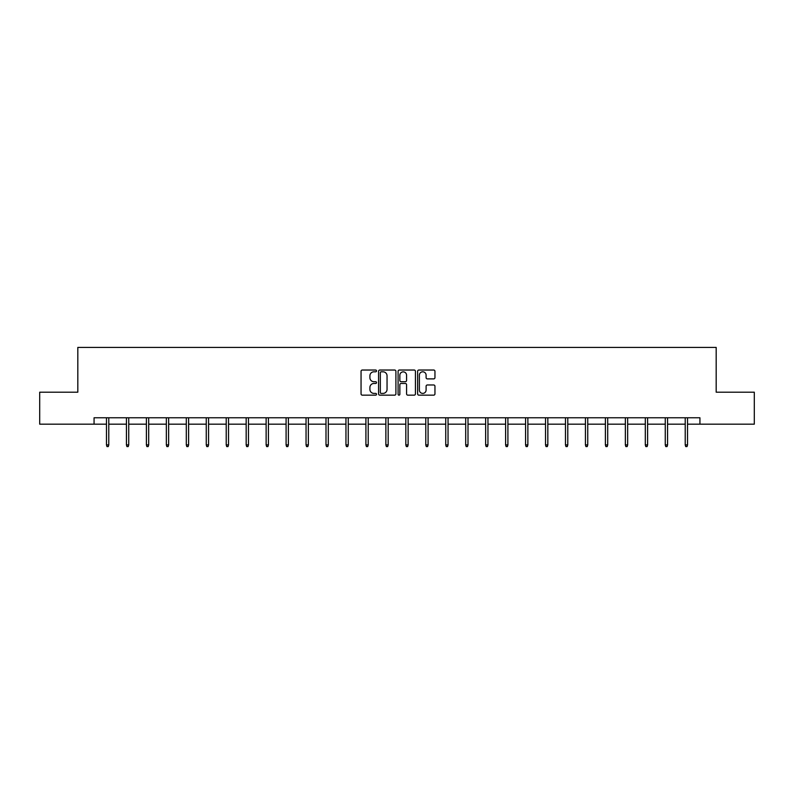 <?xml version="1.0" encoding="UTF-8"?>
<svg xmlns="http://www.w3.org/2000/svg" width="794" height="794" viewBox="0 0 794 794"><rect width="100%" height="100%" fill="white"/><g stroke="black" fill="none" stroke-linecap="round" stroke-linejoin="round"><path stroke-width="1.19" d="M376.535 370.917A0.883 0.883 0 0 0 375.651 370.034L362.312 370.034A1.26 1.26 0 0 0 361.052 371.294L361.052 393.893A1.26 1.26 0 0 0 362.312 395.154L375.651 395.154A0.883 0.883 0 0 0 376.535 394.271A0.883 0.883 0 0 0 375.651 393.397L373.924 393.397A4.02 4.02 0 0 1 369.905 389.378L369.905 387.492A4.02 4.02 0 0 1 373.924 383.472L375.651 383.472A0.883 0.883 0 0 0 376.535 382.599A0.883 0.883 0 0 0 375.651 381.716L373.924 381.716A4.02 4.02 0 0 1 369.905 377.696L369.905 375.81A4.02 4.02 0 0 1 373.924 371.8L375.651 371.8A0.883 0.883 0 0 0 376.535 370.917M433.693 378.887A1.26 1.26 0 0 0 434.953 377.636L434.953 371.294A1.26 1.26 0 0 0 433.693 370.034L418.885 370.034A1.26 1.26 0 0 0 417.624 371.294L417.624 393.893A1.26 1.26 0 0 0 418.885 395.154L433.693 395.154A1.26 1.26 0 0 0 434.953 393.893L434.953 386.241A1.26 1.26 0 0 0 433.693 384.981L427.361 384.981A1.26 1.26 0 0 0 426.1 386.241L426.1 390.033A3.355 3.355 0 0 1 422.745 393.397A3.355 3.355 0 0 1 419.381 390.033L419.381 375.155A3.355 3.355 0 0 1 422.745 371.8A3.355 3.355 0 0 1 426.1 375.155L426.1 377.636A1.26 1.26 0 0 0 427.361 378.887L433.693 378.887M94.069 424.175L39.7 424.175L39.7 392.186L77.822 392.186L77.822 347.415L716.178 347.415L716.178 392.186L754.3 392.186L754.3 424.175L699.931 424.175L699.931 417.773L94.069 417.773L94.069 424.175L106.475 424.175M395.898 371.294A1.26 1.26 0 0 0 394.648 370.034L379.83 370.034A1.26 1.26 0 0 0 378.569 371.294L378.569 393.893A1.26 1.26 0 0 0 379.83 395.154L394.648 395.154A1.26 1.26 0 0 0 395.898 393.893L395.898 371.294M399.352 370.034L414.17 370.034A1.26 1.26 0 0 1 415.431 371.294L415.431 393.893A1.26 1.26 0 0 1 414.17 395.154L407.828 395.154A1.26 1.26 0 0 1 406.578 393.893L406.578 384.733A1.26 1.26 0 0 0 405.317 383.472L401.109 383.472A1.26 1.26 0 0 0 399.858 384.733L399.858 394.271A0.883 0.883 0 0 1 398.975 395.154A0.883 0.883 0 0 1 398.102 394.271L398.102 371.294A1.26 1.26 0 0 1 399.352 370.034M108.778 424.175L126.435 424.175M128.737 424.175L146.394 424.175M148.696 424.175L166.343 424.175M168.646 424.175L186.302 424.175M188.605 424.175L206.261 424.175M208.564 424.175L226.221 424.175M228.523 424.175L246.17 424.175M248.472 424.175L266.129 424.175M268.432 424.175L286.088 424.175M288.391 424.175L306.047 424.175M308.35 424.175L325.997 424.175M328.299 424.175L345.956 424.175M348.258 424.175L365.915 424.175M368.218 424.175L385.874 424.175M388.177 424.175L405.823 424.175M408.126 424.175L425.783 424.175M428.085 424.175L445.742 424.175M448.044 424.175L465.701 424.175M468.003 424.175L485.65 424.175M487.953 424.175L505.609 424.175M507.912 424.175L525.568 424.175M527.871 424.175L545.528 424.175M547.83 424.175L565.477 424.175M567.779 424.175L585.436 424.175M587.739 424.175L605.395 424.175M607.698 424.175L625.354 424.175M627.657 424.175L645.304 424.175M647.606 424.175L665.263 424.175M667.565 424.175L685.222 424.175M687.525 424.175L699.931 424.175M381.209 371.8A0.883 0.883 0 0 0 380.326 372.674L380.326 392.514A0.883 0.883 0 0 0 381.209 393.397L383.026 393.397A4.02 4.02 0 0 0 387.045 389.378L387.045 375.81A4.02 4.02 0 0 0 383.026 371.8L381.209 371.8M406.578 375.215A3.355 3.355 0 0 0 403.213 371.86A3.355 3.355 0 0 0 399.858 375.215L399.858 380.465A1.26 1.26 0 0 0 401.109 381.716L405.317 381.716A1.26 1.26 0 0 0 406.578 380.465L406.578 375.215M106.475 444.918L106.992 446.585L108.272 446.585L108.778 444.918L106.475 444.918L106.475 417.773M108.778 444.918L108.778 417.773M126.435 444.918L126.951 446.585L128.221 446.585L128.737 444.918L126.435 444.918L126.435 417.773M128.737 444.918L128.737 417.773M146.394 444.918L146.9 446.585L148.18 446.585L148.696 444.918L146.394 444.918L146.394 417.773M148.696 444.918L148.696 417.773M166.343 444.918L166.859 446.585L168.139 446.585L168.646 444.918L166.343 444.918L166.343 417.773M168.646 444.918L168.646 417.773M186.302 444.918L186.818 446.585L188.099 446.585L188.605 444.918L186.302 444.918L186.302 417.773M188.605 444.918L188.605 417.773M206.261 444.918L206.777 446.585L208.048 446.585L208.564 444.918L206.261 444.918L206.261 417.773M208.564 444.918L208.564 417.773M226.221 444.918L226.727 446.585L228.007 446.585L228.523 444.918L226.221 444.918L226.221 417.773M228.523 444.918L228.523 417.773M246.17 444.918L246.686 446.585L247.966 446.585L248.472 444.918L246.17 444.918L246.17 417.773M248.472 444.918L248.472 417.773M266.129 444.918L266.645 446.585L267.925 446.585L268.432 444.918L266.129 444.918L266.129 417.773M268.432 444.918L268.432 417.773M286.088 444.918L286.594 446.585L287.875 446.585L288.391 444.918L286.088 444.918L286.088 417.773M288.391 444.918L288.391 417.773M306.047 444.918L306.553 446.585L307.834 446.585L308.35 444.918L306.047 444.918L306.047 417.773M308.35 444.918L308.35 417.773M325.997 444.918L326.513 446.585L327.793 446.585L328.299 444.918L325.997 444.918L325.997 417.773M328.299 444.918L328.299 417.773M345.956 444.918L346.472 446.585L347.752 446.585L348.258 444.918L345.956 444.918L345.956 417.773M348.258 444.918L348.258 417.773M365.915 444.918L366.421 446.585L367.701 446.585L368.218 444.918L365.915 444.918L365.915 417.773M368.218 444.918L368.218 417.773M385.874 444.918L386.38 446.585L387.661 446.585L388.177 444.918L385.874 444.918L385.874 417.773M388.177 444.918L388.177 417.773M405.823 444.918L406.339 446.585L407.62 446.585L408.126 444.918L405.823 444.918L405.823 417.773M408.126 444.918L408.126 417.773M425.783 444.918L426.299 446.585L427.579 446.585L428.085 444.918L425.783 444.918L425.783 417.773M428.085 444.918L428.085 417.773M445.742 444.918L446.248 446.585L447.528 446.585L448.044 444.918L445.742 444.918L445.742 417.773M448.044 444.918L448.044 417.773M465.701 444.918L466.207 446.585L467.487 446.585L468.003 444.918L465.701 444.918L465.701 417.773M468.003 444.918L468.003 417.773M485.65 444.918L486.166 446.585L487.447 446.585L487.953 444.918L485.65 444.918L485.65 417.773M487.953 444.918L487.953 417.773M505.609 444.918L506.125 446.585L507.406 446.585L507.912 444.918L505.609 444.918L505.609 417.773M507.912 444.918L507.912 417.773M525.568 444.918L526.075 446.585L527.355 446.585L527.871 444.918L525.568 444.918L525.568 417.773M527.871 444.918L527.871 417.773M545.528 444.918L546.034 446.585L547.314 446.585L547.83 444.918L545.528 444.918L545.528 417.773M547.83 444.918L547.83 417.773M565.477 444.918L565.993 446.585L567.273 446.585L567.779 444.918L565.477 444.918L565.477 417.773M567.779 444.918L567.779 417.773M585.436 444.918L585.952 446.585L587.223 446.585L587.739 444.918L585.436 444.918L585.436 417.773M587.739 444.918L587.739 417.773M605.395 444.918L605.901 446.585L607.182 446.585L607.698 444.918L605.395 444.918L605.395 417.773M607.698 444.918L607.698 417.773M625.354 444.918L625.861 446.585L627.141 446.585L627.657 444.918L625.354 444.918L625.354 417.773M627.657 444.918L627.657 417.773M645.304 444.918L645.82 446.585L647.1 446.585L647.606 444.918L645.304 444.918L645.304 417.773M647.606 444.918L647.606 417.773M665.263 444.918L665.779 446.585L667.049 446.585L667.565 444.918L665.263 444.918L665.263 417.773M667.565 444.918L667.565 417.773M685.222 444.918L685.728 446.585L687.009 446.585L687.525 444.918L685.222 444.918L685.222 417.773M687.525 444.918L687.525 417.773"/></g></svg>
